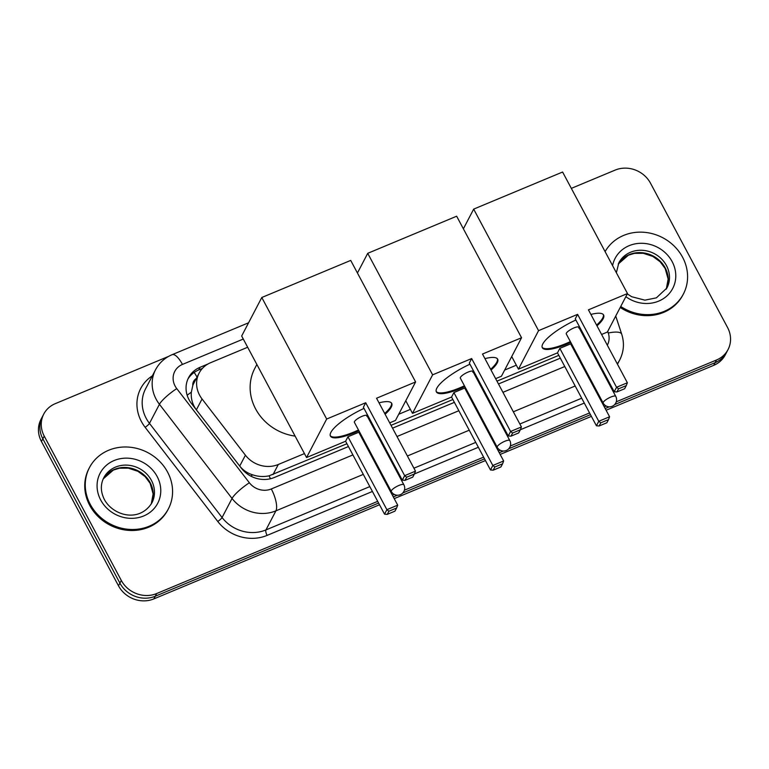 <?xml version="1.0" encoding="UTF-8"?>
<svg xmlns="http://www.w3.org/2000/svg" width="769" height="769" viewBox="0 0 769 769"><rect width="100%" height="100%" fill="white"/><g stroke="black" fill="none" stroke-linecap="round" stroke-linejoin="round"><path stroke-width="1.15" d="M196.297 378.502A8.901 8.065 27.6 0 0 192.798 385.519L191.327 392.209C190.818 398.659 192.49 404.542 196.364 409.858L239.717 466.072C243.081 470.263 247.378 473.185 252.607 474.829C258.144 476.655 263.623 476.991 269.054 475.828L346.934 443.732M192.798 385.519A26.713 24.195 -152.4 0 1 193.865 383.154L199.113 373.119A26.713 24.195 27.6 0 0 202.055 398.976L245.407 455.19A26.713 24.195 27.6 0 0 278.311 464.486L304.437 453.585M361.632 437.599L362.372 437.292M375.58 431.784L376.32 431.467M391.027 425.334L452.874 399.534M467.571 393.401L468.311 393.094M481.529 387.586L482.269 387.278M496.966 381.145L558.813 355.345M573.52 349.203L574.26 348.895M398.717 414.26L410.386 409.387M504.656 370.062L516.326 365.198M247.666 347.252L210.619 362.699A26.713 24.195 27.6 0 0 199.113 373.119M377.694 501.34L156.665 593.543A26.713 24.195 -152.4 0 1 121.3 580.432L44.237 436.119L42.843 438.801A26.713 24.195 -152.4 0 1 42.362 416.75A26.713 24.195 -152.4 0 0 42.843 438.801L119.897 583.113L42.843 438.801L41.439 441.483A26.713 24.195 -152.4 0 1 40.959 419.432L43.766 414.068A26.713 24.195 -152.4 0 1 55.272 403.658L168.622 356.374M156.665 593.543L155.261 596.225A26.713 24.195 -152.4 0 1 119.897 583.113A26.713 24.195 -152.4 0 0 155.261 596.225L378.608 503.051L155.261 596.225L153.867 598.897A26.713 24.195 -152.4 0 1 118.493 585.795L41.439 441.483M571.329 188.376L615.133 170.103A26.713 24.195 -152.4 0 1 650.507 183.205L727.561 327.517A26.713 24.195 -152.4 0 1 728.041 349.568A26.713 24.195 -152.4 0 1 716.525 359.988L715.132 362.66L614.671 404.571L715.132 362.66A26.713 24.195 -152.4 0 0 726.638 352.25A26.713 24.195 -152.4 0 1 715.132 362.66L713.728 365.342L606.107 410.242M609.259 406.83L605.193 408.522L609.259 406.83M590.486 414.664L508.722 448.769L590.486 414.664M503.311 451.028L499.244 452.72L503.311 451.028M484.547 458.853L402.783 492.967L484.547 458.853M397.371 495.217L393.305 496.918L397.371 495.217M728.041 349.568L725.234 354.932A26.713 24.195 -152.4 0 1 713.728 365.342M591.399 416.375L500.167 454.431M485.46 460.564L394.218 498.629M379.521 504.762L153.867 598.897M44.237 436.119A26.713 24.195 -152.4 0 1 43.766 414.068M716.525 359.988L616.267 401.812M606.164 406.022L604.271 406.811M589.573 412.943L510.328 446.001M500.225 450.221L498.331 451.009M483.634 457.142L404.388 490.199M394.286 494.419L392.392 495.207M208.015 363.977L200.075 367.284A26.713 24.195 27.6 0 0 188.568 377.704A26.713 24.195 27.6 0 0 191.51 403.562L241.37 468.206A26.713 24.195 27.6 0 0 274.264 477.511L348.444 446.558M588.967 346.194A26.713 24.195 27.6 0 0 589.679 345.839M363.141 440.426L363.881 440.118M377.098 434.61L377.839 434.302M392.536 428.17L454.383 402.37M469.09 396.237L469.83 395.929M483.038 390.412L483.778 390.104M498.475 383.971L560.322 358.171M575.029 352.039L575.77 351.731M187.915 379.069A26.713 24.195 -152.4 0 1 198.681 369.966L202.42 368.409M605.097 251.617A44.525 40.324 -152.4 0 1 643.749 232.257A44.525 40.324 -152.4 0 1 682.593 257.259A44.525 40.324 -152.4 0 1 683.391 294.018A44.525 40.324 -152.4 0 1 620.746 306.456M683.391 294.018L682.872 295.017A44.525 40.324 -152.4 0 1 620.218 307.456M90.252 504.368A44.525 40.324 -152.4 0 1 89.454 467.619A44.525 40.324 -152.4 0 1 128.019 447.058A44.525 40.324 -152.4 0 1 167.584 472.108A44.525 40.324 -152.4 0 1 168.382 508.867A44.525 40.324 -152.4 0 1 129.817 529.428A44.525 40.324 -152.4 0 1 90.252 504.368M168.382 508.867L167.853 509.866A44.525 40.324 -152.4 0 1 129.288 530.427A44.525 40.324 -152.4 0 1 89.733 505.377A44.525 40.324 -152.4 0 1 88.925 468.619L89.454 467.619M570.761 342.359A34.73 8.863 -28.1 0 1 566.138 344.406A34.73 8.863 -28.1 0 1 542.328 347.713A34.73 8.863 -28.1 0 1 575.885 320M577.606 314.358L616.546 387.268L627.369 382.76L588.439 309.84L627.485 293.547L562.6 172.025L473.666 209.12L538.56 330.651L577.606 314.358L575.26 318.847L614.2 391.757L616.546 387.268L618.555 388.816L626.283 385.586L627.369 382.76M590.9 314.444A34.73 8.863 -28.1 0 1 603.598 314.992A34.73 8.863 -28.1 0 1 596.984 325.845M584.017 335.236A34.73 8.863 -28.1 0 1 583.335 335.649M538.56 330.651L518.441 369.149L557.487 352.856L559.832 348.376L570.656 343.858L609.596 416.769L608.51 419.605L600.772 422.835L598.763 421.287L559.832 348.376M572.194 346.723L572.934 346.415M586.141 340.907L586.882 340.6M601.579 334.467L607.366 332.054L627.485 293.547M473.666 209.12L463.38 228.806M511.712 356.556L518.441 369.149M626.283 385.586L624.639 388.739L616.901 391.959L618.555 388.816M614.2 391.757L616.901 391.959M608.51 419.605L606.866 422.758L599.128 425.978L596.417 425.776L557.487 352.856M596.417 425.776L598.763 421.287L609.596 416.769M599.128 425.978L600.772 422.835M578.74 328.007A7.123 1.817 151.9 0 0 578.836 327.238A7.123 1.817 151.9 0 0 572.828 328.411A7.123 1.817 151.9 0 0 566.369 333.169A7.123 1.817 151.9 0 0 566.272 333.948L603.175 403.062A7.123 1.817 -28.1 0 1 603.271 402.293A7.123 1.817 -28.1 0 1 610.865 397.025A7.123 1.817 -28.1 0 1 615.748 396.352A7.123 7.123 0 0 1 612.201 406.282A7.123 7.123 0 0 1 603.175 403.062M603.357 314.627A34.73 8.863 -28.1 0 1 602.713 318.01A34.73 8.863 -28.1 0 1 596.581 325.085M583.613 334.477A34.73 8.863 -28.1 0 1 582.931 334.89M570.358 341.599A34.73 8.863 -28.1 0 1 542.155 347.309M464.822 386.557A34.73 8.863 -28.1 0 1 460.198 388.605A34.73 8.863 -28.1 0 1 436.379 391.902A34.73 8.863 -28.1 0 1 469.946 364.198M471.666 358.556L510.597 431.467L521.43 426.949L482.49 354.038L521.545 337.745L456.651 216.214L367.726 253.318L432.62 374.839L471.666 358.556L469.321 363.035L508.261 435.956L510.597 431.467L512.606 433.014L520.344 429.784L521.43 426.949M484.951 358.642A34.73 8.863 -28.1 0 1 497.658 359.19A34.73 8.863 -28.1 0 1 491.045 370.043M478.078 379.425A34.73 8.863 -28.1 0 1 477.395 379.848M432.62 374.839L412.492 413.347L451.547 397.054L453.893 392.565L464.716 388.047L503.647 460.967L502.57 463.803L494.832 467.023L492.823 465.485L453.893 392.565M466.245 390.921L466.985 390.614M480.202 385.106L480.942 384.788M495.64 378.656L501.426 376.243L521.545 337.745M367.726 253.318L357.441 273.005M405.772 400.755L412.492 413.347M520.344 429.784L518.7 432.928L510.962 436.158L512.606 433.014M508.261 435.956L510.962 436.158M502.57 463.803L500.917 466.946L493.189 470.176L490.478 469.974L451.547 397.054M490.478 469.974L492.823 465.485L503.647 460.967M493.189 470.176L494.832 467.023M472.8 372.206A7.123 1.817 151.9 0 0 472.897 371.427A7.123 1.817 151.9 0 0 466.889 372.609A7.123 1.817 151.9 0 0 460.429 377.368A7.123 1.817 151.9 0 0 460.333 378.137L497.235 447.26A7.123 1.817 -28.1 0 1 497.332 446.481A7.123 1.817 -28.1 0 1 504.916 441.223A7.123 1.817 -28.1 0 1 509.809 440.55A7.123 7.123 0 0 1 506.262 450.48A7.123 7.123 0 0 1 497.235 447.26M497.418 358.825A34.73 8.863 -28.1 0 1 496.774 362.209A34.73 8.863 -28.1 0 1 490.632 369.283M477.674 378.665A34.73 8.863 -28.1 0 1 476.991 379.088M464.418 385.798A34.73 8.863 -28.1 0 1 436.215 391.508M295.113 436.11A48.976 44.352 -152.4 0 1 255.625 408.935A48.976 44.352 -152.4 0 1 254.741 368.514L256.856 364.468M358.883 430.755A34.73 8.863 -28.1 0 1 354.259 432.793A34.73 8.863 -28.1 0 1 330.439 436.1A34.73 8.863 -28.1 0 1 364.006 408.397M365.727 402.745L404.657 475.665L415.491 471.147L376.55 398.227L415.606 381.943L350.712 260.412L261.787 297.507L326.671 419.038L365.727 402.745L363.381 407.234L402.312 480.154L404.657 475.665L406.666 477.203L414.404 473.983L415.491 471.147M379.011 402.841A34.73 8.863 -28.1 0 1 391.719 403.379A34.73 8.863 -28.1 0 1 385.096 414.241M372.138 423.623A34.73 8.863 -28.1 0 1 371.456 424.036M326.671 419.038L306.552 457.545L345.608 441.252L347.953 436.763L358.777 432.245L397.708 505.166L396.621 508.001L388.893 511.222L386.884 509.684L347.953 436.763M360.305 435.119L361.046 434.812M374.263 429.294L375.003 428.987M389.7 422.854L395.487 420.441L415.606 381.943M261.787 297.507L241.668 336.015L306.552 457.545M414.404 473.983L412.761 477.126L405.023 480.356L406.666 477.203M402.312 480.154L405.023 480.356M396.621 508.001L394.978 511.145L387.249 514.374L384.538 514.163L345.608 441.252M384.538 514.163L386.884 509.684L397.708 505.166M387.249 514.374L388.893 511.222M366.861 416.404A7.123 1.817 151.9 0 0 366.957 415.625A7.123 1.817 151.9 0 0 360.949 416.808A7.123 1.817 151.9 0 0 354.49 421.566A7.123 1.817 151.9 0 0 354.394 422.335L391.296 491.458A7.123 1.817 -28.1 0 1 391.392 490.68A7.123 1.817 -28.1 0 1 398.976 485.422A7.123 1.817 -28.1 0 1 403.86 484.739A7.123 7.123 0 0 1 400.322 494.678A7.123 7.123 0 0 1 391.296 491.458M391.479 403.023A34.73 8.863 -28.1 0 1 390.835 406.397A34.73 8.863 -28.1 0 1 384.692 413.482M371.725 422.863A34.73 8.863 -28.1 0 1 371.043 423.277M358.479 429.996A34.73 8.863 -28.1 0 1 330.276 435.696M187.155 395.247A26.713 5.143 -37.6 0 1 191.327 392.209M270.467 478.741A26.713 9.055 -112.6 0 0 269.054 475.828M250.838 476.136A26.713 5.143 -37.6 0 1 252.607 474.829M197.018 377.118A26.713 9.055 -112.6 0 0 194.173 372.436M273.043 474.55L278.311 464.486M239.717 466.072L245.407 455.19M196.364 409.858L202.055 398.976M118.493 585.795L121.3 580.432M243.283 339.052L182.464 364.419A17.812 16.13 27.6 0 0 175.111 386.067A17.812 16.13 27.6 0 0 176.755 388.605L249.367 482.759A17.812 16.13 27.6 0 0 271.303 488.959L352.904 454.921M363.304 474.386L275.917 510.847A35.624 32.26 -152.4 0 1 232.046 498.447L159.433 404.292A35.624 32.26 -152.4 0 1 156.145 399.207A35.624 32.26 -152.4 0 1 155.511 369.812L145.533 388.893A35.624 32.26 27.6 0 0 146.177 418.298A35.624 32.26 27.6 0 0 149.465 423.373L222.078 517.527A35.624 32.26 27.6 0 0 265.939 529.928L369.822 486.594M372.417 491.468L267.093 535.397A40.075 36.287 -152.4 0 1 217.742 521.449L145.13 427.295A4.451 0.856 142.4 0 0 149.465 423.373L159.433 404.292A17.812 3.432 -37.6 0 1 176.755 388.605M611.019 385.798A40.075 36.287 -152.4 0 1 610.509 386.538M599.609 396.381A40.075 36.287 -152.4 0 1 598.916 396.775M584.296 403.071L520.353 429.746M507.751 435.004L507.011 435.312M493.804 440.829L493.064 441.137M478.356 447.27L414.414 473.944M401.812 479.202L401.072 479.51M387.864 485.018L387.124 485.335M145.13 427.295A40.075 36.287 -152.4 0 1 152.358 375.83M617.478 364.227L619.718 359.94A35.624 32.26 -152.4 0 1 617.267 363.843M604.578 373.734A35.624 32.26 -152.4 0 1 604.367 373.821L604.049 374.436M596.062 389.729L595.61 390.585M596.369 392.007A35.624 32.26 27.6 0 0 597.08 391.642M608.029 381.895A35.624 32.26 27.6 0 0 608.529 381.136M249.367 482.759A17.812 3.432 -37.6 0 0 232.046 498.447L222.078 517.527A4.451 0.856 142.4 0 1 217.742 521.449M271.303 488.959A17.812 6.037 67.4 0 1 275.917 510.847L265.939 529.928A4.451 1.509 -112.6 0 0 267.093 535.397M604.492 373.571A17.812 6.037 67.4 0 1 604.367 373.821L603.838 374.051M590.63 379.559L589.89 379.867M575.183 386L513.336 411.8M498.639 417.932L497.899 418.24M484.681 423.757L483.941 424.065M469.244 430.198L407.397 455.998M392.69 462.131L391.95 462.438M378.742 467.946L378.002 468.254M384.519 480.462L385.259 480.154M398.467 474.646L399.207 474.338M413.914 468.196L475.761 442.396M490.459 436.263L491.199 435.956M504.416 430.448L505.156 430.14M519.854 424.007L581.7 398.207M607.318 345.204A17.812 16.13 27.6 0 0 608.289 333.035L607.731 331.352M367.601 448.788L368.341 448.471M381.559 442.963L382.299 442.656M396.996 436.523L458.843 410.723M473.55 404.59L474.29 404.283M487.498 398.765L488.238 398.457M502.936 392.325L564.782 366.525M579.49 360.392L580.23 360.084M593.437 354.576L594.177 354.269M608.289 333.035A17.812 5.527 -18.2 0 1 621.698 334.15L615.729 316.04M248.579 322.778L172.112 354.682A17.812 6.037 67.4 0 1 182.464 364.419M198.681 369.966L200.075 367.284M616.373 272.735L618.824 262.835A27.146 24.579 -152.4 0 1 642.336 250.3A27.146 24.579 -152.4 0 1 666.454 265.565A27.146 24.579 -152.4 0 1 666.934 287.971L656.37 297.853L644.903 300.16L631.714 296.728L627.293 293.912M612.585 265.641A32.49 29.424 -152.4 0 1 639.106 243.36A32.49 29.424 -152.4 0 1 672.144 261.623A32.49 29.424 -152.4 0 1 665.05 297.478A32.49 29.424 -152.4 0 1 625.841 296.699M618.257 264.007A27.146 24.579 -152.4 0 1 641.836 252.693A27.146 24.579 -152.4 0 1 665.223 267.91A27.146 24.579 -152.4 0 1 666.3 289.115M103.815 477.674A27.146 24.579 -152.4 0 1 127.327 465.149A27.146 24.579 -152.4 0 1 151.435 480.414A27.146 24.579 -152.4 0 1 151.926 502.82C139.295 523.093 113.062 515.672 104.373 499.504C100.556 491.776 100.364 484.508 103.815 477.674M100.71 500.013A32.49 29.424 -152.4 0 1 114.12 460.535A32.49 29.424 -152.4 0 1 157.126 476.472A32.49 29.424 -152.4 0 1 143.716 515.951A32.49 29.424 -152.4 0 1 100.71 500.013M150.215 482.759A27.146 24.579 -152.4 0 1 151.282 503.964L153.127 493.9L150.138 483.345L145.13 476.617L137.834 471.272L128.26 468.148L119.512 468.206L113.389 470.042L103.238 478.866A27.146 24.579 -152.4 0 1 126.818 467.542A27.146 24.579 -152.4 0 1 150.215 482.759M619.718 359.94C623.861 351.673 624.524 343.08 621.698 334.15M172.112 354.682C164.777 357.806 159.241 362.853 155.511 369.812M666.29 289.125L668.136 279.051L665.156 268.496L660.138 261.768L652.843 256.423L643.269 253.299L634.531 253.357L628.398 255.193L618.247 264.017M578.836 327.238L615.748 396.352M472.897 371.427L509.809 440.55M366.957 415.625L403.86 484.739"/></g></svg>
